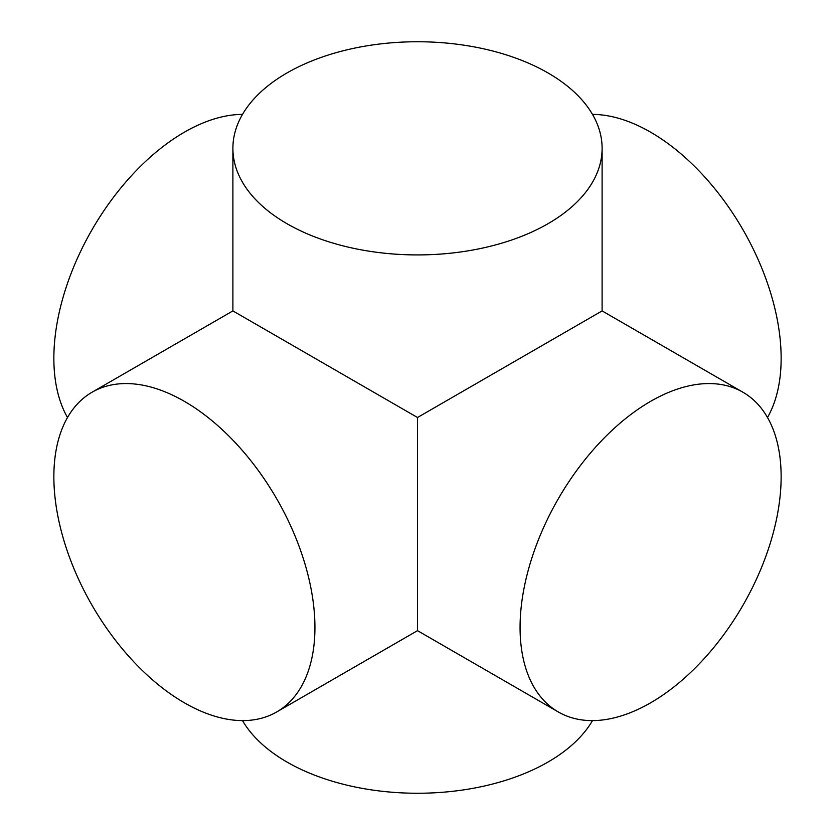 <?xml version="1.0" encoding="UTF-8"?>
<svg xmlns="http://www.w3.org/2000/svg" width="835" height="835" viewBox="0 0 835 835"><rect width="100%" height="100%" fill="white"/><g stroke="black" fill="none" stroke-linecap="round" stroke-linejoin="round"><path stroke-width="1.25" d="M742.91 392.21L602.108 310.912L417.5 417.5L417.5 630.665L558.302 711.963A184.608 106.588 120 0 0 650.601 702.819A184.608 106.588 120 0 0 771.206 540.13A184.608 106.588 120 0 0 742.91 392.21A184.608 106.588 120 0 0 558.302 498.787A184.608 106.588 120 0 0 558.302 711.963M92.09 392.21A184.608 106.588 -120 0 0 63.794 540.13A184.608 106.588 -120 0 0 184.399 702.819A184.608 106.588 -120 0 0 276.698 711.963A184.608 106.588 -120 0 0 276.698 498.787A184.608 106.588 -120 0 0 92.09 392.21L232.892 310.912L417.5 417.5M242.505 114.395A184.608 106.588 120 0 0 92.09 229.625A184.608 106.588 120 0 0 67.499 417.5M767.501 417.5A184.608 106.588 -120 0 0 742.91 229.625A184.608 106.588 -120 0 0 592.495 114.395M242.505 720.605A184.608 106.588 0 0 0 286.958 762.031A184.608 106.588 0 0 0 548.042 762.031A184.608 106.588 0 0 0 592.495 720.605M548.042 223.696A184.608 106.588 0 0 0 602.108 148.338A184.608 106.588 0 0 0 417.5 41.75A184.608 106.588 0 0 0 232.892 148.338A184.608 106.588 0 0 0 286.958 223.696A184.608 106.588 0 0 0 548.042 223.696M276.698 711.963L417.5 630.665M232.892 148.338L232.892 310.912M602.108 148.338L602.108 310.912"/></g></svg>
